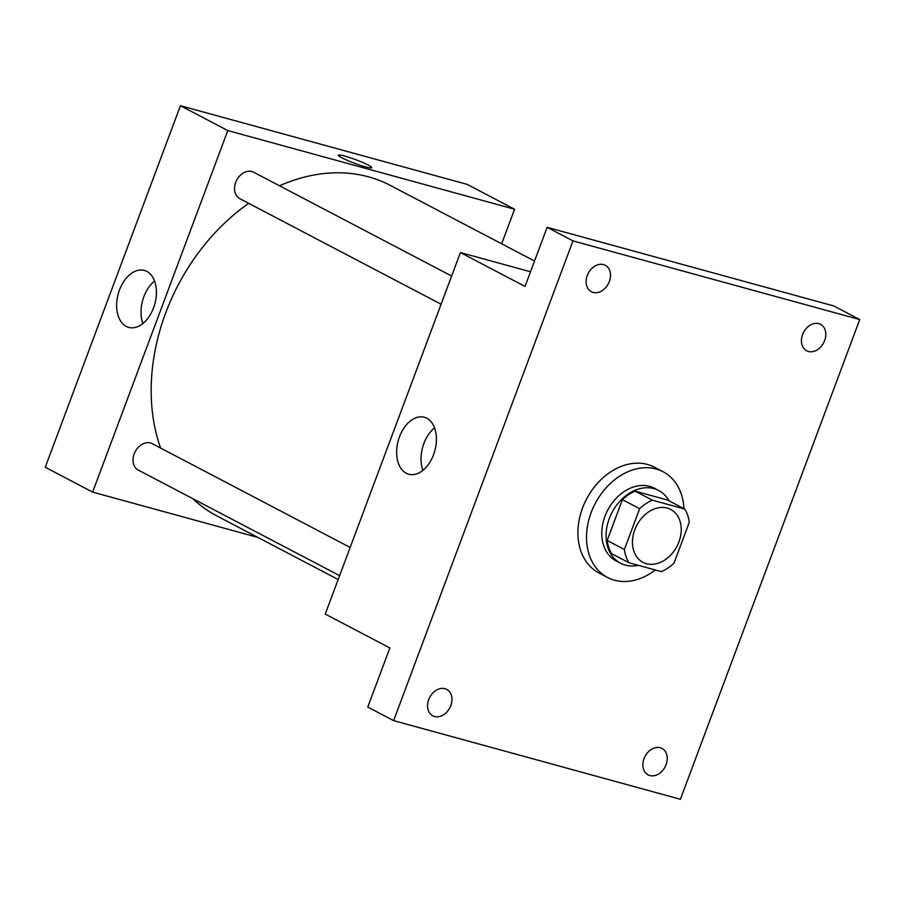 <?xml version="1.0" encoding="UTF-8"?>
<svg xmlns="http://www.w3.org/2000/svg" width="905" height="905" viewBox="0 0 905 905"><rect width="100%" height="100%" fill="white"/><g stroke="black" fill="none" stroke-linecap="round" stroke-linejoin="round"><path stroke-width="1.36" d="M667.234 508.078A29.865 22.648 -62.3 0 1 670.707 509.447A29.865 22.648 -62.3 0 1 676.895 546.416A29.865 22.648 -62.3 0 1 642.969 562.333A29.865 22.648 -62.3 0 1 635.706 527.581A29.865 22.648 -62.3 0 1 667.234 508.078M639.643 508.689L624.393 549.482A40.103 30.419 -62.3 0 0 628.964 562.74L661.317 571.621A40.103 30.419 -62.3 0 0 674.033 563.102L689.282 522.298A40.103 30.419 -62.3 0 0 684.712 509.051L652.358 500.171A40.103 30.419 -62.3 0 0 639.643 508.689L622.414 499.651L607.165 540.455L624.393 549.482M684.712 509.051L667.483 500.013L635.118 491.132L652.358 500.171M628.964 562.74L611.723 553.702A40.103 30.419 -62.3 0 1 607.165 540.455M622.414 499.651A40.103 30.419 -62.3 0 1 635.118 491.132M668.999 500.804A41.053 31.143 117.7 0 0 658.67 490.499A41.053 31.143 117.7 0 0 612.018 512.4A41.053 31.143 117.7 0 0 620.536 563.215A41.053 31.143 117.7 0 0 638.308 565.308M620.536 563.215L616.226 560.964A41.053 31.143 -62.3 0 1 606.248 513.169A41.053 31.143 -62.3 0 1 649.598 486.358A41.053 31.143 -62.3 0 1 654.36 488.236L658.67 490.499M655.288 569.969A59.719 45.307 -62.3 0 1 607.56 577.492A59.719 45.307 -62.3 0 1 593.035 507.977A59.719 45.307 -62.3 0 1 656.091 468.982A59.719 45.307 -62.3 0 1 663.037 471.709A59.719 45.307 -62.3 0 1 683.988 508.667M607.56 577.492L598.952 572.967A59.719 45.307 -62.3 0 1 584.415 503.452A59.719 45.307 -62.3 0 1 647.482 464.457A59.719 45.307 -62.3 0 1 654.417 467.195L663.037 471.709M428.721 699.576A14.933 11.324 -62.3 0 1 446.685 689.384A14.933 11.324 -62.3 0 1 449.785 707.868A14.933 11.324 -62.3 0 1 432.816 715.832A14.933 11.324 -62.3 0 1 428.721 699.576M587.288 275.482A14.933 11.324 -62.3 0 1 605.253 265.278A14.933 11.324 -62.3 0 1 608.341 283.763A14.933 11.324 -62.3 0 1 591.384 291.727A14.933 11.324 -62.3 0 1 587.288 275.482M802.588 334.533A14.933 11.324 -62.3 0 1 820.552 324.341A14.933 11.324 -62.3 0 1 823.652 342.814A14.933 11.324 -62.3 0 1 806.683 350.778A14.933 11.324 -62.3 0 1 802.588 334.533M644.021 758.628A14.933 11.324 -62.3 0 1 661.985 748.435A14.933 11.324 -62.3 0 1 665.085 766.92A14.933 11.324 -62.3 0 1 648.116 774.884A14.933 11.324 -62.3 0 1 644.021 758.628M680.39 799.273L859.75 319.556L572.978 240.888L393.618 720.618L680.39 799.273M530.511 271.783L460.419 252.552L525.036 286.433L547.129 227.336L833.901 305.992L859.75 319.556M547.129 227.336L572.978 240.888M460.419 252.552L325.246 614.076L389.863 647.969L367.769 707.065L393.618 720.618M426.809 418.246A29.526 18.982 105.3 0 1 434.242 452.738A29.526 18.982 105.3 0 1 408.721 474.22A29.526 18.982 105.3 0 1 398.223 440.724A29.526 18.982 105.3 0 1 424.343 417.262A29.526 18.982 105.3 0 1 426.809 418.246M422.906 470.317A29.526 18.982 105.3 0 1 434.547 427.861M279.543 185.797A186.622 141.576 -62.3 0 1 368.595 176.86A186.622 141.576 -62.3 0 1 390.27 185.389L534.538 261.036M338.176 579.517L216.94 515.952A186.622 141.576 -62.3 0 1 192.708 498.621M160.592 448.066A186.622 141.576 -62.3 0 1 248.694 203.342M451.64 276.036L253.626 172.21A14.933 11.324 117.7 0 0 236.669 180.174A14.933 11.324 117.7 0 0 239.768 198.659L441.097 304.227M339.613 575.648L138.284 470.08A14.933 11.324 -62.3 0 1 134.653 452.704A14.933 11.324 -62.3 0 1 150.411 442.952A14.933 11.324 -62.3 0 1 152.153 443.631L350.156 547.457M501.653 243.796L514.583 209.236L227.8 130.58L92.638 492.105L257.914 537.434M92.638 492.105L45.25 467.263L180.423 105.727L467.195 184.382L514.583 209.236M180.423 105.727L227.8 130.58M146.814 271.421A29.526 18.982 105.3 0 1 154.246 305.913A29.526 18.982 105.3 0 1 128.714 327.395A29.526 18.982 105.3 0 1 118.227 293.899A29.526 18.982 105.3 0 1 144.336 270.437A29.526 18.982 105.3 0 1 146.814 271.421M338.436 155.23A17.727 1.889 -159.5 0 1 344.805 156.079A17.727 1.889 -159.5 0 1 362.622 162.436A17.727 1.889 -159.5 0 1 371.65 167.64A17.727 1.889 -159.5 0 1 354.375 163.205A17.727 1.889 -159.5 0 1 338.436 155.23A17.727 1.889 -159.5 0 1 344.805 156.067A17.727 1.889 -159.5 0 1 362.611 162.436A17.727 1.889 -159.5 0 1 371.65 167.651M142.9 323.492A29.526 18.982 105.3 0 1 154.551 281.036"/></g></svg>
